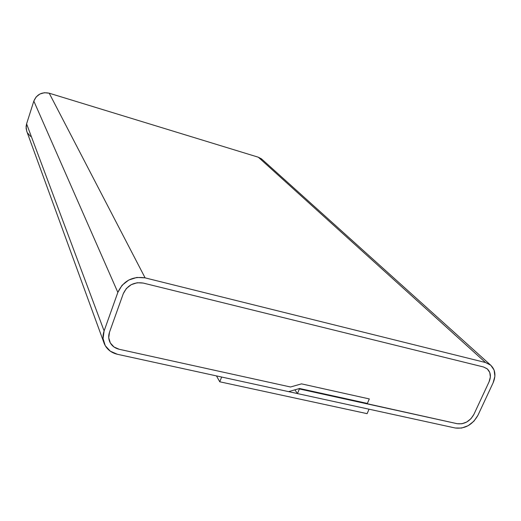 <?xml version="1.0" encoding="UTF-8"?>
<svg xmlns="http://www.w3.org/2000/svg" width="521" height="521" viewBox="0 0 521 521"><rect width="100%" height="100%" fill="white"/><g stroke="black" fill="none" stroke-linecap="round" stroke-linejoin="round"><path stroke-width="0.78" d="M490.352 364.876C495.295 369.382 496.22 375.361 493.12 382.798L477.946 415.289C472.508 424.823 464.94 429.057 455.243 428.002L297.471 393.576L294.886 389.838L297.471 393.576L299.386 388.953L299.152 388.614L457.23 423.71L461.938 423.755L466.751 422.003L470.951 418.708L473.902 414.377L489.069 381.821L490.365 377.002L489.766 372.482L487.35 368.959L483.468 366.966L143.223 283.066L137.173 282.753L131.24 284.668L126.356 288.517L123.269 293.701L109.514 332.151L108.733 337.738L110.322 342.955L114.021 347.006L119.25 349.291L290.516 386.999L301.503 383.86L290.516 386.999L119.25 349.291C114.796 348.217 111.637 345.755 109.788 341.906C108.44 338.8 108.348 335.55 109.514 332.151L123.269 293.701C127.28 285.267 133.936 281.718 143.223 283.066L483.468 366.966L487.076 368.731C490.658 372.033 491.323 376.396 489.069 381.821L473.902 414.377C469.909 421.385 464.348 424.498 457.23 423.71L367.162 403.879L366.68 403.28L367.162 403.879L369.311 398.936L301.503 383.86L369.311 398.936L301.503 383.86L290.516 386.999L119.25 349.291L114.021 347.006L110.322 342.955L108.733 337.738L109.514 332.151L123.269 293.701L126.356 288.517L131.24 284.668L137.173 282.753L143.223 283.066L483.468 366.966L487.35 368.959L489.766 372.482L490.365 377.002L489.069 381.821L473.902 414.377L470.951 418.708L466.751 422.003L461.938 423.755L457.23 423.71L367.162 403.879L369.311 398.936L367.357 403.43L299.582 388.49L288.601 391.642L117.44 354.293L288.601 391.642L299.582 388.49L367.357 403.43L369.311 398.936L301.503 383.86L290.516 386.999L119.25 349.291C114.796 348.217 111.637 345.755 109.788 341.906C108.44 338.8 108.348 335.55 109.514 332.151L123.269 293.701C127.28 285.267 133.936 281.718 143.223 283.066L483.468 366.966L487.076 368.731C490.658 372.033 491.323 376.396 489.069 381.821L473.902 414.377C469.909 421.385 464.348 424.498 457.23 423.71L299.386 388.953L297.471 393.576L455.243 428.002L461.658 428.054L468.21 425.664L473.921 421.183L477.946 415.289L493.12 382.798L494.898 376.234L494.097 370.073L490.808 365.254L485.52 362.531L145.105 277.869L136.841 277.439L128.733 280.051L122.051 285.306L117.844 292.392L104.115 330.933L26.591 123.868L33.826 101.094L117.844 292.392C123.321 280.858 132.406 276.013 145.105 277.869L49.215 93.2L258.338 157.218L485.52 362.531L490.352 364.876L261.555 158.918L258.338 157.218L485.52 362.531L145.105 277.869L49.215 93.2C41.888 91.722 36.757 94.353 33.826 101.094L117.844 292.392L104.115 330.933L103.06 338.559L105.249 345.677L110.302 351.193L117.44 354.293C111.266 352.815 106.929 349.389 104.415 344.023C102.657 339.848 102.559 335.485 104.115 330.933L26.591 123.868L26.07 126.727L26.76 131.285L103.692 342.05M262.291 159.589L258.338 157.218L49.215 93.2L44.454 92.705L39.85 94.027L36.118 96.978L33.826 101.094L26.591 123.868L26.109 128.459L26.981 131.846M27.476 132.855L30.485 136.385M369.05 409.193L367.11 413.654L219.764 381.795L216.475 375.901L219.764 381.795L221.64 377.028L369.05 409.193L367.11 413.654L219.764 381.795L221.64 377.028L369.05 409.193"/></g></svg>
